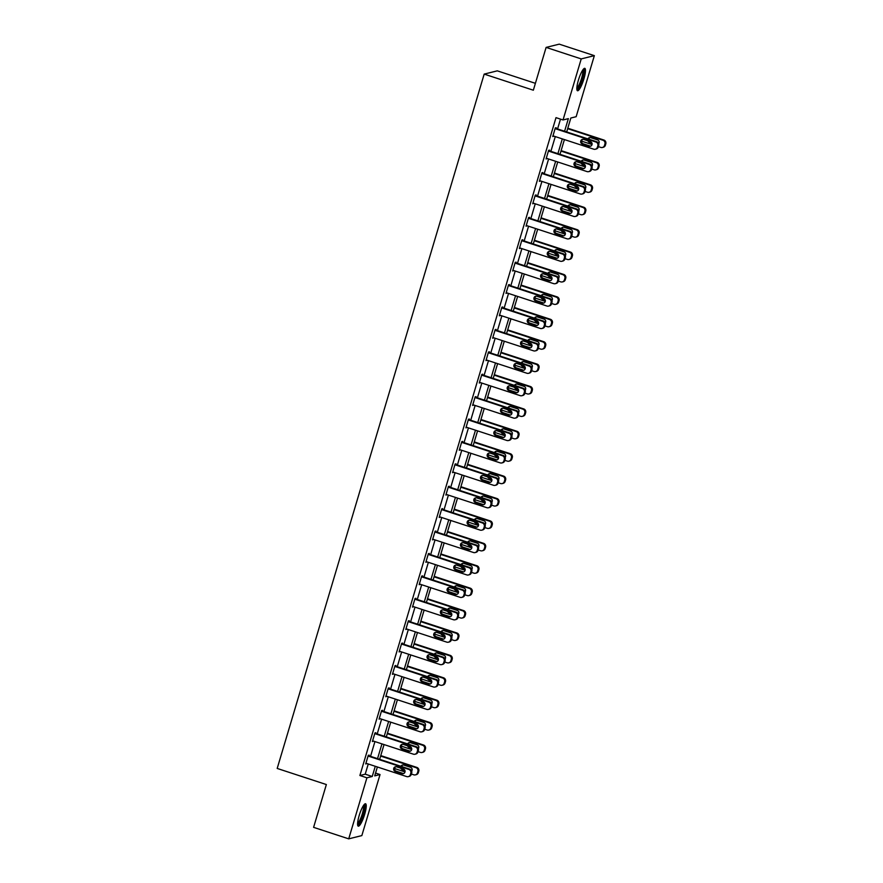 <?xml version="1.0" encoding="UTF-8"?>
<svg xmlns="http://www.w3.org/2000/svg" width="883" height="883" viewBox="0 0 883 883"><rect width="100%" height="100%" fill="white"/><g stroke="black" fill="none" stroke-linecap="round" stroke-linejoin="round"><path stroke-width="1.32" d="M359.149 815.649A11.788 2.439 -71.9 0 1 365.584 803.762A11.788 2.439 -71.9 0 1 364.679 814.269A11.788 2.439 -71.9 0 1 358.244 826.157A11.788 2.439 -71.9 0 1 359.149 815.649M578.387 80.232A11.788 2.439 -71.9 0 1 584.822 68.344A11.788 2.439 -71.9 0 1 583.917 78.852A11.788 2.439 -71.9 0 1 577.482 90.739A11.788 2.439 -71.9 0 1 578.387 80.232M535.396 83.322L497.306 70.85L484.182 74.106L277.196 768.442L326.357 784.545L313.597 827.349L348.719 838.85L366.92 777.802L372.24 776.488L375.275 766.289M484.182 74.106L533.343 90.209L546.113 47.406L559.237 44.15L594.347 55.651L576.158 116.699L570.837 118.013L566.687 131.931M375.551 773.078L380.043 774.546L361.842 835.594L348.719 838.85M564.59 131.247L568.354 118.631L563.034 119.956L556.003 117.649L359.889 775.506L365.209 774.181L368.255 763.994M370.529 756.345L374.933 741.588M377.207 733.939L381.611 719.181M383.895 711.532L388.288 696.775M390.573 689.126L394.966 674.358M397.251 666.72L401.655 651.952M403.928 644.314L408.332 629.546M410.606 621.897L415.01 607.14M417.284 599.491L421.688 584.734M423.972 577.085L428.365 562.328M430.65 554.679L435.054 539.921M437.328 532.272L441.732 517.515M444.006 509.866L448.409 495.109M450.683 487.46L455.087 472.703M457.372 465.054L461.765 450.297M464.05 442.648L468.454 427.88M470.727 420.242L475.131 405.474M477.405 397.836L481.809 383.067M484.083 375.418L488.487 360.661M490.771 353.012L495.164 338.255M497.449 330.606L501.853 315.849M504.127 308.2L508.531 293.443M510.804 285.794L515.208 271.037M517.482 263.388L521.886 248.631M524.171 240.982L528.564 226.225M530.849 218.576L535.241 203.807M537.526 196.169L541.93 181.401M544.204 173.763L548.608 158.995M550.882 151.346L555.286 136.589M557.57 128.94L560.495 119.128M555.992 128.432L556.213 127.715L555.319 127.936L552.758 136.545L553.718 136.081M549.314 150.838L549.524 150.121L548.641 150.342L546.069 158.962L547.041 158.487M542.637 173.245L542.846 172.527L541.963 172.748L539.392 181.368L540.352 180.894M535.959 195.651L536.169 194.933L535.286 195.154L532.714 203.774L533.674 203.3M529.27 218.057L529.491 217.339L528.608 217.56L526.036 226.18L526.996 225.706M522.593 240.463L522.813 239.746L521.919 239.966L519.359 248.587L520.319 248.112M515.915 262.869L516.125 262.152L515.242 262.372L512.67 270.993L513.641 270.518M509.237 285.275L509.447 284.558L508.564 284.779L505.992 293.399L506.952 292.924M502.559 307.692L502.769 306.964L501.886 307.185L499.314 315.805L500.275 315.33M495.871 330.099L496.091 329.381L495.208 329.591L492.637 338.211L493.597 337.736M489.193 352.505L489.414 351.787L488.52 352.008L485.959 360.617L486.919 360.154M482.515 374.911L482.736 374.193L481.842 374.414L479.27 383.023L480.242 382.56M475.838 397.317L476.047 396.599L475.164 396.82L472.593 405.44L473.553 404.966M469.16 419.723L469.37 419.006L468.487 419.226L465.915 427.847L466.875 427.372M462.482 442.129L462.692 441.412L461.809 441.632L459.237 450.253L460.198 449.778M455.794 464.535L456.014 463.818L455.12 464.039L452.56 472.659L453.52 472.184M449.116 486.941L449.337 486.224L448.443 486.445L445.871 495.065L446.842 494.59M442.438 509.348L442.648 508.63L441.765 508.851L439.193 517.471L440.153 516.996M435.761 531.754L435.97 531.036L435.087 531.257L432.515 539.877L433.476 539.403M429.083 554.171L429.293 553.442L428.41 553.663L425.838 562.283L426.798 561.809M422.394 576.577L422.615 575.859L421.721 576.069L419.16 584.689L420.12 584.215M415.716 598.983L415.937 598.266L415.043 598.486L412.471 607.096L413.443 606.632M409.039 621.389L409.248 620.672L408.365 620.892L405.794 629.502L406.754 629.038M402.361 643.795L402.571 643.078L401.688 643.299L399.116 651.919L400.076 651.444M395.683 666.201L395.893 665.484L395.01 665.705L392.438 674.325L393.399 673.85M388.995 688.608L389.215 687.89L388.321 688.111L385.761 696.731L386.721 696.257M382.317 711.014L382.538 710.296L381.644 710.517L379.072 719.137L380.043 718.663M375.639 733.42L375.849 732.702L374.966 732.923L372.394 741.543L373.354 741.069M368.962 755.826L369.171 755.108L368.288 755.329L365.717 763.95L366.677 763.475M546.113 47.406L581.224 58.907L594.347 55.651M359.889 775.506L366.92 777.802M563.034 119.956L581.224 58.907M377.549 758.64L381.953 743.883M384.237 736.234L388.63 721.477M390.915 713.828L395.319 699.071M397.593 691.422L401.997 676.665M404.271 669.016L408.674 654.259M410.948 646.61L415.352 631.853M417.637 624.204L422.03 609.447M424.315 601.798L428.719 587.029M430.992 579.391L435.396 564.623M437.67 556.985L442.074 542.217M444.348 534.568L448.752 519.811M451.036 512.162L455.429 497.405M457.714 489.756L462.107 474.999M464.392 467.35L468.796 452.593M471.069 444.944L475.473 430.187M477.747 422.538L482.151 407.78M484.436 400.131L488.829 385.374M491.114 377.725L495.506 362.968M497.791 355.319L502.195 340.551M504.469 332.913L508.873 318.145M511.147 310.507L515.551 295.739M517.835 288.09L522.228 273.333M524.513 265.684L528.906 250.927M531.191 243.278L535.595 228.52M537.868 220.871L542.272 206.114M544.546 198.465L548.95 183.708M551.235 176.059L555.628 161.302M557.913 153.653L562.305 138.896M377.372 766.974L374.723 775.87L380.043 774.546M564.403 139.58L560.01 154.337M557.725 161.986L553.321 176.743M551.047 184.392L546.643 199.15M544.37 206.799L539.966 221.556M537.681 229.205L533.288 243.962M531.003 251.611L526.61 266.379M524.325 274.017L519.921 288.785M517.648 296.423L513.244 311.191M510.97 318.84L506.566 333.597M504.281 341.246L499.888 356.004M497.604 363.653L493.211 378.41M490.926 386.059L486.522 400.816M484.248 408.465L479.844 423.222M477.571 430.871L473.167 445.628M470.882 453.277L466.489 468.034M464.204 475.683L459.811 490.44M457.526 498.089L453.122 512.857M450.849 520.495L446.445 535.264M444.171 542.902L439.767 557.67M437.482 565.319L433.089 580.076M430.805 587.725L426.412 602.482M424.127 610.131L419.723 624.888M417.449 632.537L413.045 647.294M410.772 654.943L406.368 669.7M404.094 677.349L399.69 692.106M397.405 699.755L393.012 714.513M390.728 722.162L386.324 736.919M384.05 744.568L379.646 759.336M365.209 774.181L372.24 776.488M552.89 136.081L553.641 136.335M546.213 158.487L546.963 158.741M539.535 180.905L540.286 181.147M532.857 203.311L533.597 203.554M526.169 225.717L526.919 225.96M519.491 248.123L520.242 248.366M512.813 270.529L513.564 270.772M506.136 292.935L506.886 293.178M499.458 315.341L500.197 315.584M492.769 337.748L493.52 337.99M486.091 360.154L486.842 360.396M479.414 382.56L480.164 382.814M472.736 404.966L473.487 405.22M466.058 427.383L466.798 427.626M459.37 449.789L460.12 450.032M452.692 472.195L453.443 472.438M446.014 494.601L446.765 494.844M439.337 517.008L440.087 517.25M432.659 539.414L433.398 539.656M425.97 561.82L426.721 562.063M419.293 584.226L420.043 584.469M412.615 606.632L413.365 606.875M405.937 629.038L406.688 629.292M399.259 651.444L399.999 651.698M392.571 673.861L393.321 674.104M385.893 696.268L386.644 696.51M379.215 718.674L379.966 718.917M372.538 741.08L373.288 741.323M365.86 763.486L366.6 763.729M555.109 128.653L595.87 141.997A3.024 2.936 -103.9 0 1 597.824 145.794L597.394 147.229A3.024 2.936 -103.9 0 1 593.729 149.183L552.968 135.827M595.319 149.238L596.202 149.017A3.024 2.936 76.1 0 0 598.288 147.008L598.718 145.574A3.024 2.936 76.1 0 0 596.765 141.777L555.241 128.19M590.429 141.633A2.417 2.351 76.1 0 1 590.33 146.28A2.417 2.351 76.1 0 1 589.06 146.236L582.316 144.028A2.417 2.351 76.1 0 1 582.427 139.382A2.417 2.351 76.1 0 1 583.685 139.426L590.429 141.633M590.76 146.125A2.417 2.351 76.1 0 1 589.943 146.015L583.21 143.808A2.417 2.351 76.1 0 1 582.879 139.315M567.659 128.675L602.968 140.242A3.024 2.936 -103.9 0 1 604.921 144.028L604.491 145.474A3.024 2.936 -103.9 0 1 600.826 147.417L598.398 146.622M592.029 144.536L581.566 141.114M567.791 128.212L603.851 140.022A3.024 2.936 76.1 0 1 605.804 143.808L605.385 145.254A3.024 2.936 76.1 0 1 603.299 147.262L602.416 147.483M589.965 137.56A2.417 2.351 -103.9 0 0 588.707 139.139M589.138 141.214A2.417 2.351 -103.9 0 0 590.297 142.042L591.588 142.472M598.674 143.708A2.417 2.351 -103.9 0 0 597.526 139.878L590.782 137.671A2.417 2.351 -103.9 0 0 587.979 138.907M587.912 140.816A2.417 2.351 -103.9 0 0 589.414 142.262L591.941 143.09M583.166 69.47A10.199 2.108 -71.9 0 1 582.968 76.6A10.199 2.108 -71.9 0 1 578.718 87.274A10.199 2.108 -71.9 0 1 576.82 88.852M576.842 87.847A9.437 1.954 108.1 0 0 578.122 86.446A9.437 1.954 108.1 0 0 581.776 77.572A9.437 1.954 108.1 0 0 582.592 70.298M577.018 90.176A11.711 2.417 108.1 0 0 578.531 88.477A11.711 2.417 108.1 0 0 583.034 77.594A11.711 2.417 108.1 0 0 584.105 68.521M363.928 804.888A10.199 2.108 -71.9 0 1 363.189 813.994A10.199 2.108 -71.9 0 1 357.582 824.269M357.604 823.265A9.437 1.954 108.1 0 0 362.306 813.806A9.437 1.954 108.1 0 0 363.354 805.715M357.781 825.594A11.711 2.417 108.1 0 0 363.542 813.905A11.711 2.417 108.1 0 0 364.867 803.938M548.431 151.059L589.193 164.404A3.024 2.936 -103.9 0 1 591.146 168.2L590.716 169.635A3.024 2.936 -103.9 0 1 587.052 171.589L546.29 158.234M588.641 171.655L589.524 171.434A3.024 2.936 76.1 0 0 591.61 169.415L592.029 167.98A3.024 2.936 76.1 0 0 590.076 164.183L548.564 150.596M583.751 164.039A2.417 2.351 76.1 0 1 583.652 168.686A2.417 2.351 76.1 0 1 582.383 168.642L575.639 166.434A2.417 2.351 76.1 0 1 575.738 161.788A2.417 2.351 76.1 0 1 577.007 161.832L583.751 164.039M584.082 168.532A2.417 2.351 76.1 0 1 583.266 168.421L576.522 166.214A2.417 2.351 76.1 0 1 576.191 161.721M541.754 173.465L582.515 186.821A3.024 2.936 -103.9 0 1 584.469 190.607L584.038 192.041A3.024 2.936 -103.9 0 1 580.374 193.995L539.612 180.651M581.952 194.061L582.846 193.841A3.024 2.936 76.1 0 0 584.921 191.821L585.352 190.386A3.024 2.936 76.1 0 0 583.398 186.6L541.886 173.002M577.074 186.456A2.417 2.351 76.1 0 1 576.974 191.092A2.417 2.351 76.1 0 1 575.705 191.048L568.961 188.841A2.417 2.351 76.1 0 1 569.06 184.194A2.417 2.351 76.1 0 1 570.33 184.249L577.074 186.456M577.405 190.938A2.417 2.351 76.1 0 1 576.588 190.827L569.844 188.62A2.417 2.351 76.1 0 1 569.513 184.128M560.981 151.081L596.29 162.649A3.024 2.936 -103.9 0 1 598.244 166.446L597.813 167.88A3.024 2.936 -103.9 0 1 594.149 169.834L591.72 169.039M585.352 166.942L574.888 163.521M561.113 150.618L597.173 162.428A3.024 2.936 76.1 0 1 599.127 166.225L598.696 167.66A3.024 2.936 76.1 0 1 596.621 169.668L595.727 169.889M583.288 159.966A2.417 2.351 -103.9 0 0 582.018 161.545M582.46 163.62A2.417 2.351 -103.9 0 0 583.619 164.448L584.91 164.878M591.996 166.114A2.417 2.351 -103.9 0 0 590.848 162.284L584.105 160.077A2.417 2.351 -103.9 0 0 581.29 161.313M581.235 163.223A2.417 2.351 -103.9 0 0 582.736 164.668L585.252 165.496M554.292 173.487L589.612 185.055A3.024 2.936 -103.9 0 1 591.566 188.852L591.135 190.287A3.024 2.936 -103.9 0 1 587.471 192.24L585.043 191.445M578.674 189.359L568.21 185.927M554.436 173.024L590.495 184.834A3.024 2.936 76.1 0 1 592.449 188.631L592.018 190.066A3.024 2.936 76.1 0 1 589.943 192.075L589.049 192.295M576.61 182.373A2.417 2.351 -103.9 0 0 575.341 183.951M575.782 186.026A2.417 2.351 -103.9 0 0 576.941 186.854L578.233 187.284M585.319 188.521A2.417 2.351 -103.9 0 0 584.171 184.69L577.427 182.483A2.417 2.351 -103.9 0 0 574.612 183.719M574.546 185.629A2.417 2.351 -103.9 0 0 576.058 187.075L578.575 187.902M535.065 195.871L575.837 209.227A3.024 2.936 -103.9 0 1 577.791 213.013L577.361 214.448A3.024 2.936 -103.9 0 1 573.696 216.401L532.924 203.057M575.275 216.467L576.169 216.247A3.024 2.936 76.1 0 0 578.244 214.227L578.674 212.792A3.024 2.936 76.1 0 0 576.72 209.006L535.208 195.408M570.396 208.863A2.417 2.351 76.1 0 1 570.286 213.498A2.417 2.351 76.1 0 1 569.027 213.454L562.283 211.247A2.417 2.351 76.1 0 1 562.383 206.6A2.417 2.351 76.1 0 1 563.652 206.655L570.396 208.863M570.716 213.344A2.417 2.351 76.1 0 1 569.91 213.233L563.166 211.026A2.417 2.351 76.1 0 1 562.835 206.534M528.387 218.278L569.16 231.633A3.024 2.936 -103.9 0 1 571.102 235.419L570.683 236.854A3.024 2.936 -103.9 0 1 567.018 238.807L526.246 225.463M568.597 238.874L569.48 238.653A3.024 2.936 76.1 0 0 571.566 236.644L571.996 235.198A3.024 2.936 76.1 0 0 570.043 231.412L528.531 217.814M563.707 231.269A2.417 2.351 76.1 0 1 563.608 235.916A2.417 2.351 76.1 0 1 562.339 235.86L555.595 233.653A2.417 2.351 76.1 0 1 555.705 229.006A2.417 2.351 76.1 0 1 556.974 229.061L563.707 231.269M564.038 235.75A2.417 2.351 76.1 0 1 563.233 235.64L556.489 233.432A2.417 2.351 76.1 0 1 556.158 228.94M521.71 240.684L562.471 254.039A3.024 2.936 -103.9 0 1 564.425 257.825L564.005 259.271A3.024 2.936 -103.9 0 1 560.33 261.213L519.568 247.869M561.919 261.28L562.802 261.059A3.024 2.936 76.1 0 0 564.888 259.05L565.319 257.604A3.024 2.936 76.1 0 0 563.365 253.818L521.853 240.22M557.03 253.675A2.417 2.351 76.1 0 1 556.93 258.322A2.417 2.351 76.1 0 1 555.661 258.266L548.917 256.059A2.417 2.351 76.1 0 1 549.027 251.412A2.417 2.351 76.1 0 1 550.286 251.467L557.03 253.675M557.361 258.167A2.417 2.351 76.1 0 1 556.544 258.046L549.811 255.838A2.417 2.351 76.1 0 1 549.48 251.357M547.615 195.894L582.935 207.461A3.024 2.936 -103.9 0 1 584.877 211.258L584.458 212.693A3.024 2.936 -103.9 0 1 580.793 214.646L578.365 213.852M571.985 211.765L561.533 208.333M547.758 195.43L583.818 207.24A3.024 2.936 76.1 0 1 585.771 211.037L585.341 212.472A3.024 2.936 76.1 0 1 583.255 214.481L582.372 214.701M569.932 204.779A2.417 2.351 -103.9 0 0 568.663 206.368M569.105 208.432A2.417 2.351 -103.9 0 0 570.263 209.271L571.555 209.69M578.641 210.927A2.417 2.351 -103.9 0 0 577.482 207.097L570.749 204.889A2.417 2.351 -103.9 0 0 567.935 206.125M567.868 208.035A2.417 2.351 -103.9 0 0 569.369 209.481L571.897 210.309M540.937 218.3L576.246 229.867A3.024 2.936 -103.9 0 1 578.199 233.664L577.769 235.099A3.024 2.936 -103.9 0 1 574.105 237.052L571.676 236.258M565.308 234.172L554.844 230.739M541.069 217.836L577.14 229.646A3.024 2.936 76.1 0 1 579.093 233.443L578.663 234.878A3.024 2.936 76.1 0 1 576.577 236.887L575.694 237.108M563.255 227.185A2.417 2.351 -103.9 0 0 561.985 228.774M562.427 230.838A2.417 2.351 -103.9 0 0 563.586 231.677L564.866 232.097M571.963 233.333A2.417 2.351 -103.9 0 0 570.804 229.503L564.06 227.295A2.417 2.351 -103.9 0 0 561.257 228.531M561.191 230.441A2.417 2.351 -103.9 0 0 562.692 231.898L565.219 232.715M534.259 240.706L569.568 252.273A3.024 2.936 -103.9 0 1 571.522 256.07L571.091 257.505A3.024 2.936 -103.9 0 1 567.427 259.459L564.999 258.664M558.63 256.578L548.166 253.145M534.392 240.242L570.451 252.052A3.024 2.936 76.1 0 1 572.405 255.849L571.985 257.284A3.024 2.936 76.1 0 1 569.899 259.293L569.016 259.514M556.566 249.591A2.417 2.351 -103.9 0 0 555.308 251.18M555.738 253.255A2.417 2.351 -103.9 0 0 556.897 254.083L558.188 254.503M565.275 255.739A2.417 2.351 -103.9 0 0 564.127 251.909L557.383 249.701A2.417 2.351 -103.9 0 0 554.579 250.938M554.513 252.847A2.417 2.351 -103.9 0 0 556.014 254.304L558.542 255.132M515.032 263.09L555.793 276.445A3.024 2.936 -103.9 0 1 557.747 280.242L557.316 281.677A3.024 2.936 -103.9 0 1 553.652 283.631L512.891 270.275M555.241 283.686L556.124 283.465A3.024 2.936 76.1 0 0 558.211 281.456L558.63 280.021A3.024 2.936 76.1 0 0 556.676 276.224L515.164 262.626M550.352 276.081A2.417 2.351 76.1 0 1 550.252 280.728A2.417 2.351 76.1 0 1 548.983 280.673L542.239 278.465A2.417 2.351 76.1 0 1 542.339 273.829A2.417 2.351 76.1 0 1 543.608 273.873L550.352 276.081M550.683 280.573A2.417 2.351 76.1 0 1 549.866 280.452L543.122 278.244A2.417 2.351 76.1 0 1 542.802 273.763M527.581 263.123L562.89 274.679A3.024 2.936 -103.9 0 1 564.844 278.476L564.414 279.911A3.024 2.936 -103.9 0 1 560.749 281.865L558.321 281.07M551.952 278.984L541.489 275.562M527.714 262.648L563.773 274.458A3.024 2.936 76.1 0 1 565.727 278.255L565.297 279.69A3.024 2.936 76.1 0 1 563.222 281.71L562.328 281.92M549.888 271.997A2.417 2.351 -103.9 0 0 548.619 273.587M549.06 275.662A2.417 2.351 -103.9 0 0 550.219 276.489L551.511 276.909M558.597 278.145A2.417 2.351 -103.9 0 0 557.449 274.315L550.705 272.107A2.417 2.351 -103.9 0 0 547.89 273.344M547.835 275.253A2.417 2.351 -103.9 0 0 549.336 276.71L551.853 277.538M508.354 285.496L549.116 298.851A3.024 2.936 -103.9 0 1 551.069 302.648L550.639 304.083A3.024 2.936 -103.9 0 1 546.974 306.037L506.213 292.681M548.564 306.092L549.447 305.871A3.024 2.936 76.1 0 0 551.522 303.862L551.952 302.428A3.024 2.936 76.1 0 0 549.999 298.631L508.487 285.032M543.674 298.487A2.417 2.351 76.1 0 1 543.575 303.134A2.417 2.351 76.1 0 1 542.305 303.079L535.562 300.871A2.417 2.351 76.1 0 1 535.661 296.235A2.417 2.351 76.1 0 1 536.93 296.28L543.674 298.487M544.005 302.979A2.417 2.351 76.1 0 1 543.188 302.869L536.445 300.65A2.417 2.351 76.1 0 1 536.113 296.169M520.893 285.529L556.213 297.085A3.024 2.936 -103.9 0 1 558.166 300.882L557.736 302.317A3.024 2.936 -103.9 0 1 554.071 304.271L551.643 303.476M545.275 301.39L534.811 297.968M521.036 285.054L557.096 296.865A3.024 2.936 76.1 0 1 559.049 300.661L558.619 302.096A3.024 2.936 76.1 0 1 556.544 304.116L555.65 304.337M543.211 294.403A2.417 2.351 -103.9 0 0 541.941 295.993M542.383 298.068A2.417 2.351 -103.9 0 0 543.542 298.896L544.833 299.315M551.919 300.551A2.417 2.351 -103.9 0 0 550.771 296.732L544.027 294.514A2.417 2.351 -103.9 0 0 541.213 295.75M541.147 297.659A2.417 2.351 -103.9 0 0 542.659 299.116L545.175 299.944M501.665 307.902L542.438 321.257A3.024 2.936 -103.9 0 1 544.392 325.054L543.961 326.489A3.024 2.936 -103.9 0 1 540.297 328.443L499.524 315.088M541.875 328.498L542.769 328.277A3.024 2.936 76.1 0 0 544.844 326.269L545.275 324.834A3.024 2.936 76.1 0 0 543.321 321.037L501.809 307.439M536.996 320.893A2.417 2.351 76.1 0 1 536.886 325.54A2.417 2.351 76.1 0 1 535.628 325.496L528.884 323.277A2.417 2.351 76.1 0 1 528.983 318.642A2.417 2.351 76.1 0 1 530.253 318.686L536.996 320.893M537.328 325.386A2.417 2.351 76.1 0 1 536.511 325.275L529.767 323.068A2.417 2.351 76.1 0 1 529.436 318.575M514.215 307.935L549.535 319.503A3.024 2.936 -103.9 0 1 551.478 323.288L551.058 324.723A3.024 2.936 -103.9 0 1 547.394 326.677L544.966 325.882M538.586 323.796L528.133 320.374M514.359 307.472L550.418 319.282A3.024 2.936 76.1 0 1 552.372 323.068L551.941 324.502A3.024 2.936 76.1 0 1 549.855 326.522L548.972 326.743M536.533 316.809A2.417 2.351 -103.9 0 0 535.264 318.399M535.705 320.474A2.417 2.351 -103.9 0 0 536.864 321.302L538.155 321.721M545.241 322.957A2.417 2.351 -103.9 0 0 544.083 319.138L537.35 316.931A2.417 2.351 -103.9 0 0 534.535 318.156M534.469 320.065A2.417 2.351 -103.9 0 0 535.97 321.522L538.498 322.35M494.988 330.319L535.76 343.664A3.024 2.936 -103.9 0 1 537.714 347.461L537.283 348.895A3.024 2.936 -103.9 0 1 533.619 350.849L492.846 337.494M535.197 350.904L536.08 350.683A3.024 2.936 76.1 0 0 538.166 348.675L538.597 347.24A3.024 2.936 76.1 0 0 536.643 343.443L495.131 329.845M530.308 343.299A2.417 2.351 76.1 0 1 530.208 347.946A2.417 2.351 76.1 0 1 528.939 347.902L522.195 345.695A2.417 2.351 76.1 0 1 522.306 341.048A2.417 2.351 76.1 0 1 523.575 341.092L530.308 343.299M530.639 347.792A2.417 2.351 76.1 0 1 529.833 347.681L523.089 345.474A2.417 2.351 76.1 0 1 522.758 340.981M507.537 330.341L542.846 341.909A3.024 2.936 -103.9 0 1 544.8 345.695L544.37 347.129A3.024 2.936 -103.9 0 1 540.705 349.083L538.277 348.288M531.908 346.202L521.445 342.781M507.681 329.878L543.74 341.688A3.024 2.936 76.1 0 1 545.694 345.474L545.264 346.909A3.024 2.936 76.1 0 1 543.177 348.928L542.294 349.149M529.855 339.215A2.417 2.351 -103.9 0 0 528.586 340.805M529.027 342.88A2.417 2.351 -103.9 0 0 530.186 343.708L531.467 344.127M538.564 345.374A2.417 2.351 -103.9 0 0 537.405 341.544L530.661 339.337A2.417 2.351 -103.9 0 0 527.857 340.573M527.791 342.472A2.417 2.351 -103.9 0 0 529.292 343.929L531.82 344.756M488.31 352.725L529.072 366.07A3.024 2.936 -103.9 0 1 531.025 369.867L530.606 371.301A3.024 2.936 -103.9 0 1 526.93 373.255L486.169 359.9M528.52 373.31L529.403 373.09A3.024 2.936 76.1 0 0 531.489 371.081L531.919 369.646A3.024 2.936 76.1 0 0 529.966 365.849L488.454 352.262M523.63 365.705A2.417 2.351 76.1 0 1 523.531 370.352A2.417 2.351 76.1 0 1 522.261 370.308L515.517 368.101A2.417 2.351 76.1 0 1 515.628 363.454A2.417 2.351 76.1 0 1 516.886 363.498L523.63 365.705M523.961 370.198A2.417 2.351 76.1 0 1 523.144 370.087L516.412 367.88A2.417 2.351 76.1 0 1 516.08 363.388M500.86 352.747L536.169 364.315A3.024 2.936 -103.9 0 1 538.122 368.101L537.692 369.536A3.024 2.936 -103.9 0 1 534.027 371.489L531.599 370.694M525.23 368.608L514.767 365.187M500.992 352.284L537.052 364.094A3.024 2.936 76.1 0 1 539.005 367.88L538.586 369.326A3.024 2.936 76.1 0 1 536.5 371.335L535.617 371.555M523.178 361.622A2.417 2.351 -103.9 0 0 521.908 363.211M522.339 365.286A2.417 2.351 -103.9 0 0 523.498 366.114L524.789 366.533M531.886 367.781A2.417 2.351 -103.9 0 0 530.727 363.951L523.983 361.743A2.417 2.351 -103.9 0 0 521.18 362.979M521.113 364.878A2.417 2.351 -103.9 0 0 522.615 366.335L525.142 367.162M481.632 375.132L522.394 388.476A3.024 2.936 -103.9 0 1 524.347 392.273L523.917 393.708A3.024 2.936 -103.9 0 1 520.253 395.661L479.491 382.306M521.842 395.716L522.725 395.496A3.024 2.936 76.1 0 0 524.811 393.487L525.23 392.052A3.024 2.936 76.1 0 0 523.288 388.255L481.765 374.668M516.952 388.112A2.417 2.351 76.1 0 1 516.853 392.758A2.417 2.351 76.1 0 1 515.584 392.714L508.84 390.507A2.417 2.351 76.1 0 1 508.939 385.86A2.417 2.351 76.1 0 1 510.208 385.904L516.952 388.112M517.283 392.604A2.417 2.351 76.1 0 1 516.467 392.494L509.723 390.286A2.417 2.351 76.1 0 1 509.403 385.794M494.182 375.154L529.491 386.721A3.024 2.936 -103.9 0 1 531.445 390.507L531.014 391.953A3.024 2.936 -103.9 0 1 527.35 393.895L524.921 393.101M518.553 391.014L508.089 387.593M494.314 374.69L530.374 386.5A3.024 2.936 76.1 0 1 532.328 390.286L531.897 391.732A3.024 2.936 76.1 0 1 529.822 393.741L528.939 393.961M516.489 384.039A2.417 2.351 -103.9 0 0 515.219 385.617M515.661 387.692A2.417 2.351 -103.9 0 0 516.82 388.52L518.111 388.95M525.197 390.187A2.417 2.351 -103.9 0 0 524.049 386.357L517.306 384.149A2.417 2.351 -103.9 0 0 514.491 385.385M514.436 387.295A2.417 2.351 -103.9 0 0 515.937 388.741L518.453 389.569M474.955 397.538L515.716 410.882A3.024 2.936 -103.9 0 1 517.67 414.679L517.239 416.114A3.024 2.936 -103.9 0 1 513.575 418.067L472.813 404.712M515.164 418.134L516.047 417.913A3.024 2.936 76.1 0 0 518.122 415.893L518.553 414.458A3.024 2.936 76.1 0 0 516.599 410.661L475.087 397.074M510.275 410.518A2.417 2.351 76.1 0 1 510.175 415.165A2.417 2.351 76.1 0 1 508.906 415.12L502.162 412.913A2.417 2.351 76.1 0 1 502.261 408.266A2.417 2.351 76.1 0 1 503.531 408.31L510.275 410.518M510.606 415.01A2.417 2.351 76.1 0 1 509.789 414.9L503.045 412.692A2.417 2.351 76.1 0 1 502.714 408.2M487.493 397.56L522.813 409.127A3.024 2.936 -103.9 0 1 524.767 412.924L524.336 414.359A3.024 2.936 -103.9 0 1 520.672 416.312L518.244 415.518M511.875 413.432L501.412 409.999M487.637 397.096L523.696 408.906A3.024 2.936 76.1 0 1 525.65 412.703L525.219 414.138A3.024 2.936 76.1 0 1 523.144 416.147L522.25 416.368M509.811 406.445A2.417 2.351 -103.9 0 0 508.542 408.023M508.983 410.098A2.417 2.351 -103.9 0 0 510.142 410.926L511.434 411.357M518.52 412.593A2.417 2.351 -103.9 0 0 517.372 408.763L510.628 406.555A2.417 2.351 -103.9 0 0 507.813 407.791M507.747 409.701A2.417 2.351 -103.9 0 0 509.259 411.147L511.776 411.975M468.266 419.944L509.038 433.299A3.024 2.936 -103.9 0 1 510.992 437.085L510.562 438.52A3.024 2.936 -103.9 0 1 506.897 440.474L466.125 427.129M508.476 440.54L509.37 440.319A3.024 2.936 76.1 0 0 511.445 438.299L511.875 436.864A3.024 2.936 76.1 0 0 509.921 433.078L468.409 419.48M503.597 432.935A2.417 2.351 76.1 0 1 503.487 437.571A2.417 2.351 76.1 0 1 502.228 437.526L495.484 435.319A2.417 2.351 76.1 0 1 495.584 430.672A2.417 2.351 76.1 0 1 496.853 430.727L503.597 432.935M503.928 437.416A2.417 2.351 76.1 0 1 503.111 437.306L496.367 435.098A2.417 2.351 76.1 0 1 496.036 430.606M480.816 419.966L516.136 431.533A3.024 2.936 -103.9 0 1 518.089 435.33L517.659 436.765A3.024 2.936 -103.9 0 1 513.994 438.719L511.566 437.924M505.186 435.838L494.734 432.405M480.959 419.502L517.019 431.312A3.024 2.936 76.1 0 1 518.972 435.109L518.542 436.544A3.024 2.936 76.1 0 1 516.456 438.553L515.573 438.774M503.133 428.851A2.417 2.351 -103.9 0 0 501.864 430.429M502.306 432.504A2.417 2.351 -103.9 0 0 503.465 433.332L504.756 433.763M511.842 434.999A2.417 2.351 -103.9 0 0 510.683 431.169L503.95 428.961A2.417 2.351 -103.9 0 0 501.136 430.198M501.069 432.107A2.417 2.351 -103.9 0 0 502.57 433.553L505.098 434.381M461.588 442.35L502.361 455.705A3.024 2.936 -103.9 0 1 504.314 459.491L503.884 460.926A3.024 2.936 -103.9 0 1 500.219 462.88L459.447 449.535M501.798 462.946L502.681 462.725A3.024 2.936 76.1 0 0 504.767 460.705L505.197 459.27A3.024 2.936 76.1 0 0 503.244 455.485L461.732 441.886M496.908 455.341A2.417 2.351 76.1 0 1 496.809 459.977A2.417 2.351 76.1 0 1 495.54 459.933L488.796 457.725A2.417 2.351 76.1 0 1 488.906 453.078A2.417 2.351 76.1 0 1 490.175 453.134L496.908 455.341M497.239 459.822A2.417 2.351 76.1 0 1 496.434 459.712L489.69 457.504A2.417 2.351 76.1 0 1 489.359 453.012M474.138 442.372L509.447 453.939A3.024 2.936 -103.9 0 1 511.4 457.736L510.981 459.171A3.024 2.936 -103.9 0 1 507.306 461.125L504.877 460.33M498.509 458.244L488.045 454.811M474.281 441.908L510.341 453.719A3.024 2.936 76.1 0 1 512.295 457.515L511.864 458.95A3.024 2.936 76.1 0 1 509.778 460.959L508.895 461.18M496.456 451.257A2.417 2.351 -103.9 0 0 495.186 452.847M495.628 454.911A2.417 2.351 -103.9 0 0 496.787 455.749L498.078 456.169M505.164 457.405A2.417 2.351 -103.9 0 0 504.005 453.575L497.261 451.368A2.417 2.351 -103.9 0 0 494.458 452.604M494.392 454.513A2.417 2.351 -103.9 0 0 495.893 455.97L498.42 456.787M454.911 464.756L495.672 478.111A3.024 2.936 -103.9 0 1 497.626 481.897L497.206 483.332A3.024 2.936 -103.9 0 1 493.531 485.286L452.769 471.941M495.12 485.352L496.003 485.131A3.024 2.936 76.1 0 0 498.089 483.122L498.52 481.676A3.024 2.936 76.1 0 0 496.566 477.891L455.054 464.292M490.231 477.747A2.417 2.351 76.1 0 1 490.131 482.394A2.417 2.351 76.1 0 1 488.862 482.339L482.118 480.131A2.417 2.351 76.1 0 1 482.228 475.484A2.417 2.351 76.1 0 1 483.487 475.54L490.231 477.747M490.562 482.239A2.417 2.351 76.1 0 1 489.745 482.118L483.012 479.911A2.417 2.351 76.1 0 1 482.681 475.418M467.46 464.778L502.769 476.345A3.024 2.936 -103.9 0 1 504.723 480.142L504.292 481.577A3.024 2.936 -103.9 0 1 500.628 483.531L498.2 482.736M491.831 480.65L481.367 477.217M467.593 464.315L503.663 476.125A3.024 2.936 76.1 0 1 505.606 479.922L505.186 481.356A3.024 2.936 76.1 0 1 503.1 483.365L502.217 483.586M489.778 473.663A2.417 2.351 -103.9 0 0 488.509 475.253M488.939 477.317A2.417 2.351 -103.9 0 0 490.098 478.156L491.389 478.575M498.487 479.811A2.417 2.351 -103.9 0 0 497.328 475.981L490.584 473.774A2.417 2.351 -103.9 0 0 487.78 475.01M487.714 476.919A2.417 2.351 -103.9 0 0 489.215 478.376L491.743 479.193M448.233 487.162L488.994 500.518A3.024 2.936 -103.9 0 1 490.948 504.303L490.518 505.749A3.024 2.936 -103.9 0 1 486.853 507.692L446.092 494.348M488.442 507.758L489.325 507.537A3.024 2.936 76.1 0 0 491.412 505.529L491.831 504.083A3.024 2.936 76.1 0 0 489.888 500.297L448.365 486.699M483.553 500.153A2.417 2.351 76.1 0 1 483.454 504.8A2.417 2.351 76.1 0 1 482.184 504.745L475.44 502.537A2.417 2.351 76.1 0 1 475.54 497.891A2.417 2.351 76.1 0 1 476.809 497.946L483.553 500.153M483.884 504.646A2.417 2.351 76.1 0 1 483.067 504.524L476.323 502.317A2.417 2.351 76.1 0 1 476.003 497.835M460.783 487.184L496.091 498.752A3.024 2.936 -103.9 0 1 498.045 502.548L497.615 503.983A3.024 2.936 -103.9 0 1 493.95 505.937L491.522 505.142M485.153 503.056L474.69 499.623M460.915 486.721L496.974 498.531A3.024 2.936 76.1 0 1 498.928 502.328L498.498 503.763A3.024 2.936 76.1 0 1 496.423 505.771L495.54 505.992M483.089 496.069A2.417 2.351 -103.9 0 0 481.82 497.659M482.261 499.734A2.417 2.351 -103.9 0 0 483.42 500.562L484.712 500.981M491.798 502.217A2.417 2.351 -103.9 0 0 490.65 498.387L483.906 496.18A2.417 2.351 -103.9 0 0 481.092 497.416M481.036 499.325A2.417 2.351 -103.9 0 0 482.537 500.782L485.054 501.61M441.555 509.568L482.317 522.924A3.024 2.936 -103.9 0 1 484.27 526.721L483.84 528.155A3.024 2.936 -103.9 0 1 480.175 530.109L439.414 516.754M481.765 530.164L482.648 529.943A3.024 2.936 76.1 0 0 484.723 527.935L485.153 526.5A3.024 2.936 76.1 0 0 483.2 522.703L441.688 509.105M476.875 522.559A2.417 2.351 76.1 0 1 476.776 527.206A2.417 2.351 76.1 0 1 475.507 527.151L468.763 524.944A2.417 2.351 76.1 0 1 468.862 520.308A2.417 2.351 76.1 0 1 470.131 520.352L476.875 522.559M477.206 527.052A2.417 2.351 76.1 0 1 476.39 526.93L469.646 524.723A2.417 2.351 76.1 0 1 469.315 520.242M454.094 509.601L489.414 521.158A3.024 2.936 -103.9 0 1 491.367 524.955L490.937 526.389A3.024 2.936 -103.9 0 1 487.273 528.343L484.844 527.548M478.476 525.462L468.012 522.041M454.237 509.127L490.297 520.937A3.024 2.936 76.1 0 1 492.25 524.734L491.82 526.169A3.024 2.936 76.1 0 1 489.745 528.189L488.851 528.398M476.412 518.476A2.417 2.351 -103.9 0 0 475.142 520.065M475.584 522.14A2.417 2.351 -103.9 0 0 476.743 522.968L478.034 523.387M485.12 524.623A2.417 2.351 -103.9 0 0 483.972 520.793L477.228 518.586A2.417 2.351 -103.9 0 0 474.414 519.822M474.348 521.732A2.417 2.351 -103.9 0 0 475.86 523.189L478.376 524.016M434.866 531.974L475.639 545.33A3.024 2.936 -103.9 0 1 477.593 549.127L477.162 550.562A3.024 2.936 -103.9 0 1 473.498 552.515L432.725 539.16M475.076 552.57L475.97 552.35A3.024 2.936 76.1 0 0 478.045 550.341L478.476 548.906A3.024 2.936 76.1 0 0 476.522 545.109L435.01 531.511M470.197 544.966A2.417 2.351 76.1 0 1 470.087 549.612A2.417 2.351 76.1 0 1 468.829 549.557L462.085 547.35A2.417 2.351 76.1 0 1 462.184 542.714A2.417 2.351 76.1 0 1 463.454 542.758L470.197 544.966M470.529 549.458A2.417 2.351 76.1 0 1 469.712 549.347L462.968 547.129A2.417 2.351 76.1 0 1 462.637 542.648M447.416 532.008L482.736 543.564A3.024 2.936 -103.9 0 1 484.69 547.361L484.259 548.796A3.024 2.936 -103.9 0 1 480.595 550.749L478.167 549.954M471.787 547.868L461.334 544.447M447.56 531.533L483.619 543.354A3.024 2.936 76.1 0 1 485.573 547.14L485.142 548.575A3.024 2.936 76.1 0 1 483.056 550.595L482.173 550.815M469.734 540.882A2.417 2.351 -103.9 0 0 468.465 542.471M468.906 544.546A2.417 2.351 -103.9 0 0 470.065 545.374L471.356 545.793M478.443 547.03A2.417 2.351 -103.9 0 0 477.284 543.211L470.551 540.992A2.417 2.351 -103.9 0 0 467.736 542.228M467.67 544.138A2.417 2.351 -103.9 0 0 469.171 545.595L471.699 546.422M428.189 554.381L468.961 567.736A3.024 2.936 -103.9 0 1 470.915 571.533L470.484 572.968A3.024 2.936 -103.9 0 1 466.82 574.921L426.048 561.566M468.398 574.976L469.281 574.756A3.024 2.936 76.1 0 0 471.367 572.747L471.798 571.312A3.024 2.936 76.1 0 0 469.844 567.515L428.332 553.917M463.509 567.372A2.417 2.351 76.1 0 1 463.409 572.018A2.417 2.351 76.1 0 1 462.14 571.974L455.396 569.756A2.417 2.351 76.1 0 1 455.507 565.12A2.417 2.351 76.1 0 1 456.776 565.164L463.509 567.372M463.84 571.864A2.417 2.351 76.1 0 1 463.034 571.754L456.29 569.546A2.417 2.351 76.1 0 1 455.959 565.054M440.738 554.414L476.047 565.981A3.024 2.936 -103.9 0 1 478.001 569.767L477.582 571.202A3.024 2.936 -103.9 0 1 473.906 573.155L471.478 572.361M465.109 570.275L454.646 566.853M440.882 553.95L476.941 565.76A3.024 2.936 76.1 0 1 478.895 569.546L478.465 570.981A3.024 2.936 76.1 0 1 476.379 573.001L475.495 573.222M463.056 563.288A2.417 2.351 -103.9 0 0 461.787 564.877M462.228 566.952A2.417 2.351 -103.9 0 0 463.387 567.78L464.679 568.199M471.765 569.436A2.417 2.351 -103.9 0 0 470.606 565.617L463.862 563.409A2.417 2.351 -103.9 0 0 461.058 564.634M460.992 566.544A2.417 2.351 -103.9 0 0 462.493 568.001L465.021 568.829M421.511 576.798L462.273 590.142A3.024 2.936 -103.9 0 1 464.226 593.939L463.807 595.374A3.024 2.936 -103.9 0 1 460.131 597.327L419.37 583.972M461.721 597.383L462.604 597.162A3.024 2.936 76.1 0 0 464.69 595.153L465.12 593.718A3.024 2.936 76.1 0 0 463.167 589.921L421.655 576.323M456.831 589.778A2.417 2.351 76.1 0 1 456.732 594.425A2.417 2.351 76.1 0 1 455.462 594.38L448.719 592.173A2.417 2.351 76.1 0 1 448.829 587.526A2.417 2.351 76.1 0 1 450.087 587.57L456.831 589.778M457.162 594.27A2.417 2.351 76.1 0 1 456.356 594.16L449.613 591.952A2.417 2.351 76.1 0 1 449.281 587.46M434.061 576.82L469.37 588.387A3.024 2.936 -103.9 0 1 471.323 592.173L470.893 593.608A3.024 2.936 -103.9 0 1 467.228 595.561L464.8 594.767M458.432 592.681L447.968 589.259M434.193 576.356L470.264 588.166A3.024 2.936 76.1 0 1 472.206 591.952L471.787 593.387A3.024 2.936 76.1 0 1 469.701 595.407L468.818 595.628M456.379 585.694A2.417 2.351 -103.9 0 0 455.109 587.283M455.54 589.358A2.417 2.351 -103.9 0 0 456.699 590.186L457.99 590.606M465.087 591.853A2.417 2.351 -103.9 0 0 463.928 588.023L457.184 585.815A2.417 2.351 -103.9 0 0 454.381 587.052M454.315 588.95A2.417 2.351 -103.9 0 0 455.816 590.407L458.343 591.235M414.833 599.204L455.595 612.548A3.024 2.936 -103.9 0 1 457.549 616.345L457.118 617.78A3.024 2.936 -103.9 0 1 453.454 619.734L412.692 606.378M455.043 619.789L455.926 619.568A3.024 2.936 76.1 0 0 458.012 617.559L458.432 616.124A3.024 2.936 76.1 0 0 456.489 612.327L414.966 598.74M450.153 612.184A2.417 2.351 76.1 0 1 450.054 616.831A2.417 2.351 76.1 0 1 448.785 616.787L442.041 614.579A2.417 2.351 76.1 0 1 442.14 609.932A2.417 2.351 76.1 0 1 443.409 609.976L450.153 612.184M450.485 616.676A2.417 2.351 76.1 0 1 449.668 616.566L442.924 614.358A2.417 2.351 76.1 0 1 442.604 609.866M427.383 599.226L462.692 610.793A3.024 2.936 -103.9 0 1 464.646 614.579L464.215 616.014A3.024 2.936 -103.9 0 1 460.551 617.968L458.122 617.173M451.754 615.087L441.29 611.665M427.515 598.762L463.575 610.572A3.024 2.936 76.1 0 1 465.529 614.358L465.098 615.804A3.024 2.936 76.1 0 1 463.023 617.813L462.14 618.034M449.69 608.1A2.417 2.351 -103.9 0 0 448.421 609.689M448.862 611.764A2.417 2.351 -103.9 0 0 450.021 612.592L451.312 613.023M458.398 614.259A2.417 2.351 -103.9 0 0 457.251 610.429L450.507 608.221A2.417 2.351 -103.9 0 0 447.703 609.458M447.637 611.356A2.417 2.351 -103.9 0 0 449.138 612.813L451.654 613.641M408.156 621.61L448.917 634.954A3.024 2.936 -103.9 0 1 450.871 638.751L450.44 640.186A3.024 2.936 -103.9 0 1 446.776 642.14L406.014 628.784M448.365 642.195L449.248 641.985A3.024 2.936 76.1 0 0 451.334 639.965L451.754 638.53A3.024 2.936 76.1 0 0 449.8 634.734L408.288 621.146M443.476 634.59A2.417 2.351 76.1 0 1 443.376 639.237A2.417 2.351 76.1 0 1 442.107 639.193L435.363 636.985A2.417 2.351 76.1 0 1 435.462 632.338A2.417 2.351 76.1 0 1 436.732 632.383L443.476 634.59M443.807 639.082A2.417 2.351 76.1 0 1 442.99 638.972L436.246 636.764A2.417 2.351 76.1 0 1 435.915 632.272M420.694 621.632L456.014 633.199A3.024 2.936 -103.9 0 1 457.968 636.985L457.537 638.431A3.024 2.936 -103.9 0 1 453.873 640.374L451.445 639.579M445.076 637.493L434.613 634.071M420.838 621.168L456.897 632.979A3.024 2.936 76.1 0 1 458.851 636.775L458.42 638.21A3.024 2.936 76.1 0 1 456.345 640.219L455.451 640.44M443.012 630.517A2.417 2.351 -103.9 0 0 441.743 632.096M442.184 634.171A2.417 2.351 -103.9 0 0 443.343 634.998L444.635 635.429M451.721 636.665A2.417 2.351 -103.9 0 0 450.573 632.835L443.829 630.628A2.417 2.351 -103.9 0 0 441.014 631.864M440.948 633.773A2.417 2.351 -103.9 0 0 442.46 635.219L444.977 636.047M401.467 644.016L442.24 657.36A3.024 2.936 -103.9 0 1 444.193 661.157L443.763 662.592A3.024 2.936 -103.9 0 1 440.098 664.546L399.326 651.201M441.677 664.612L442.571 664.391A3.024 2.936 76.1 0 0 444.646 662.371L445.076 660.937A3.024 2.936 76.1 0 0 443.123 657.151L401.61 643.552M436.798 657.007A2.417 2.351 76.1 0 1 436.688 661.643A2.417 2.351 76.1 0 1 435.429 661.599L428.685 659.391A2.417 2.351 76.1 0 1 428.785 654.745A2.417 2.351 76.1 0 1 430.054 654.789L436.798 657.007M437.129 661.488A2.417 2.351 76.1 0 1 436.312 661.378L429.568 659.171A2.417 2.351 76.1 0 1 429.237 654.678M414.017 644.038L449.337 655.605A3.024 2.936 -103.9 0 1 451.29 659.402L450.86 660.837A3.024 2.936 -103.9 0 1 447.195 662.791L444.767 661.996M438.387 659.91L427.935 656.477M414.16 643.575L450.22 655.385A3.024 2.936 76.1 0 1 452.173 659.182L451.743 660.616A3.024 2.936 76.1 0 1 449.657 662.625L448.774 662.846M436.334 652.923A2.417 2.351 -103.9 0 0 435.065 654.502M435.507 656.577A2.417 2.351 -103.9 0 0 436.666 657.405L437.957 657.835M445.043 659.071A2.417 2.351 -103.9 0 0 443.884 655.241L437.151 653.034A2.417 2.351 -103.9 0 0 434.337 654.27M434.27 656.179A2.417 2.351 -103.9 0 0 435.772 657.625L438.299 658.453M394.789 666.422L435.562 679.778A3.024 2.936 -103.9 0 1 437.515 683.563L437.085 684.998A3.024 2.936 -103.9 0 1 433.421 686.952L392.648 673.608M434.999 687.018L435.893 686.797A3.024 2.936 76.1 0 0 437.968 684.778L438.398 683.343A3.024 2.936 76.1 0 0 436.445 679.557L394.933 665.959M430.12 679.413A2.417 2.351 76.1 0 1 430.01 684.049A2.417 2.351 76.1 0 1 428.741 684.005L421.997 681.797A2.417 2.351 76.1 0 1 422.107 677.151A2.417 2.351 76.1 0 1 423.376 677.206L430.12 679.413M430.44 683.895A2.417 2.351 76.1 0 1 429.635 683.784L422.891 681.577A2.417 2.351 76.1 0 1 422.56 677.084M407.339 666.444L442.648 678.012A3.024 2.936 -103.9 0 1 444.602 681.808L444.182 683.243A3.024 2.936 -103.9 0 1 440.507 685.197L438.078 684.402M431.71 682.316L421.246 678.884M407.482 665.981L443.542 677.791A3.024 2.936 76.1 0 1 445.496 681.588L445.065 683.023A3.024 2.936 76.1 0 1 442.979 685.031L442.096 685.252M429.657 675.329A2.417 2.351 -103.9 0 0 428.387 676.908M428.829 678.983A2.417 2.351 -103.9 0 0 429.988 679.811L431.279 680.241M438.365 681.477A2.417 2.351 -103.9 0 0 437.206 677.647L430.462 675.44A2.417 2.351 -103.9 0 0 427.659 676.676M427.593 678.585A2.417 2.351 -103.9 0 0 429.094 680.031L431.621 680.859M388.112 688.828L428.873 702.184A3.024 2.936 -103.9 0 1 430.827 705.97L430.407 707.404A3.024 2.936 -103.9 0 1 426.732 709.358L385.97 696.014M428.321 709.424L429.204 709.204A3.024 2.936 76.1 0 0 431.29 707.184L431.721 705.749A3.024 2.936 76.1 0 0 429.767 701.963L388.255 688.365M423.432 701.819A2.417 2.351 76.1 0 1 423.332 706.455A2.417 2.351 76.1 0 1 422.063 706.411L415.319 704.204A2.417 2.351 76.1 0 1 415.429 699.557A2.417 2.351 76.1 0 1 416.688 699.612L423.432 701.819M423.763 706.301A2.417 2.351 76.1 0 1 422.957 706.19L416.213 703.983A2.417 2.351 76.1 0 1 415.882 699.491M400.661 688.85L435.97 700.418A3.024 2.936 -103.9 0 1 437.924 704.215L437.493 705.649A3.024 2.936 -103.9 0 1 433.829 707.603L431.401 706.808M425.032 704.722L414.569 701.29M400.794 688.387L436.864 700.197A3.024 2.936 76.1 0 1 438.807 703.994L438.387 705.429A3.024 2.936 76.1 0 1 436.301 707.438L435.418 707.658M422.979 697.736A2.417 2.351 -103.9 0 0 421.71 699.325M422.14 701.389A2.417 2.351 -103.9 0 0 423.299 702.228L424.591 702.647M431.688 703.883A2.417 2.351 -103.9 0 0 430.529 700.053L423.785 697.846A2.417 2.351 -103.9 0 0 420.981 699.082M420.915 700.992A2.417 2.351 -103.9 0 0 422.416 702.449L424.944 703.265M381.434 711.234L422.195 724.59A3.024 2.936 -103.9 0 1 424.149 728.376L423.719 729.811A3.024 2.936 -103.9 0 1 420.054 731.764L379.293 718.42M421.644 731.83L422.527 731.61A3.024 2.936 76.1 0 0 424.613 729.601L425.043 728.155A3.024 2.936 76.1 0 0 423.089 724.369L381.566 710.771M416.754 724.226A2.417 2.351 76.1 0 1 416.655 728.872A2.417 2.351 76.1 0 1 415.385 728.817L408.641 726.61A2.417 2.351 76.1 0 1 408.741 721.963A2.417 2.351 76.1 0 1 410.01 722.018L416.754 724.226M417.085 728.718A2.417 2.351 76.1 0 1 416.268 728.596L409.524 726.389A2.417 2.351 76.1 0 1 409.204 721.897M393.984 711.256L429.293 722.824A3.024 2.936 -103.9 0 1 431.246 726.621L430.816 728.056A3.024 2.936 -103.9 0 1 427.151 730.009L424.723 729.215M418.354 727.128L407.891 723.696M394.116 710.793L430.176 722.603A3.024 2.936 76.1 0 1 432.129 726.4L431.699 727.835A3.024 2.936 76.1 0 1 429.624 729.844L428.741 730.064M416.29 720.142A2.417 2.351 -103.9 0 0 415.021 721.731M415.463 723.795A2.417 2.351 -103.9 0 0 416.621 724.634L417.913 725.053M424.999 726.29A2.417 2.351 -103.9 0 0 423.851 722.46L417.107 720.252A2.417 2.351 -103.9 0 0 414.304 721.488M414.237 723.398A2.417 2.351 -103.9 0 0 415.738 724.855L418.255 725.671M374.756 733.641L415.518 746.996A3.024 2.936 -103.9 0 1 417.471 750.782L417.041 752.228A3.024 2.936 -103.9 0 1 413.376 754.17L372.615 740.826M414.966 754.237L415.849 754.016A3.024 2.936 76.1 0 0 417.935 752.007L418.354 750.572A3.024 2.936 76.1 0 0 416.401 746.775L374.889 733.177M410.076 746.632A2.417 2.351 76.1 0 1 409.977 751.278A2.417 2.351 76.1 0 1 408.708 751.223L401.964 749.016A2.417 2.351 76.1 0 1 402.063 744.369A2.417 2.351 76.1 0 1 403.332 744.424L410.076 746.632M410.407 751.124A2.417 2.351 76.1 0 1 409.591 751.003L402.847 748.795A2.417 2.351 76.1 0 1 402.516 744.314M387.295 733.663L422.615 745.23A3.024 2.936 -103.9 0 1 424.568 749.027L424.138 750.462A3.024 2.936 -103.9 0 1 420.474 752.415L418.045 751.621M411.677 749.535L401.213 746.102M387.438 733.199L423.498 745.009A3.024 2.936 76.1 0 1 425.451 748.806L425.021 750.241A3.024 2.936 76.1 0 1 422.946 752.25L422.052 752.471M409.613 742.548A2.417 2.351 -103.9 0 0 408.343 744.137M408.785 746.212A2.417 2.351 -103.9 0 0 409.944 747.04L411.235 747.46M418.321 748.696A2.417 2.351 -103.9 0 0 417.173 744.866L410.429 742.658A2.417 2.351 -103.9 0 0 407.615 743.894M407.549 745.804A2.417 2.351 -103.9 0 0 409.061 747.261L411.577 748.089M368.068 756.047L408.84 769.402A3.024 2.936 -103.9 0 1 410.794 773.199L410.363 774.634A3.024 2.936 -103.9 0 1 406.699 776.587L365.926 763.232M408.277 776.643L409.171 776.422A3.024 2.936 76.1 0 0 411.246 774.413L411.677 772.978A3.024 2.936 76.1 0 0 409.723 769.181L368.211 755.583M403.399 769.038A2.417 2.351 76.1 0 1 403.288 773.685A2.417 2.351 76.1 0 1 402.03 773.629L395.286 771.422A2.417 2.351 76.1 0 1 395.385 766.786A2.417 2.351 76.1 0 1 396.655 766.83L403.399 769.038M403.73 773.53A2.417 2.351 76.1 0 1 402.913 773.409L396.169 771.201A2.417 2.351 76.1 0 1 395.838 766.72M380.617 756.08L415.937 767.636A3.024 2.936 -103.9 0 1 417.891 771.433L417.46 772.868A3.024 2.936 -103.9 0 1 413.796 774.821L411.368 774.027M404.988 771.941L394.535 768.519M380.761 755.605L416.82 767.415A3.024 2.936 76.1 0 1 418.774 771.212L418.343 772.647A3.024 2.936 76.1 0 1 416.268 774.667L415.374 774.877M402.935 764.954A2.417 2.351 -103.9 0 0 401.666 766.543M402.107 768.618A2.417 2.351 -103.9 0 0 403.266 769.446L404.557 769.866M411.644 771.102A2.417 2.351 -103.9 0 0 410.496 767.272L403.752 765.064A2.417 2.351 -103.9 0 0 400.937 766.301M400.871 768.21A2.417 2.351 -103.9 0 0 402.372 769.667L404.9 770.495M596.765 141.777L595.87 141.997M598.718 145.574L597.824 145.794M598.288 147.008L597.394 147.229M589.06 146.236L589.943 146.015M582.316 144.028L583.21 143.808M602.968 140.242L603.851 140.022M604.491 145.474L605.385 145.254M604.921 144.028L605.804 143.808M590.297 142.042L589.414 142.262M590.076 164.183L589.193 164.404M592.029 167.98L591.146 168.2M591.61 169.415L590.716 169.635M582.383 168.642L583.266 168.421M575.639 166.434L576.522 166.214M583.398 186.6L582.515 186.821M585.352 190.386L584.469 190.607M584.921 191.821L584.038 192.041M575.705 191.048L576.588 190.827M568.961 188.841L569.844 188.62M596.29 162.649L597.173 162.428M597.813 167.88L598.696 167.66M598.244 166.446L599.127 166.225M583.619 164.448L582.736 164.668M589.612 185.055L590.495 184.834M591.135 190.287L592.018 190.066M591.566 188.852L592.449 188.631M576.941 186.854L576.058 187.075M576.72 209.006L575.837 209.227M578.674 212.792L577.791 213.013M578.244 214.227L577.361 214.448M569.027 213.454L569.91 213.233M562.283 211.247L563.166 211.026M570.043 231.412L569.16 231.633M571.996 235.198L571.102 235.419M571.566 236.644L570.683 236.854M562.339 235.86L563.233 235.64M555.595 233.653L556.489 233.432M563.365 253.818L562.471 254.039M565.319 257.604L564.425 257.825M564.888 259.05L564.005 259.271M555.661 258.266L556.544 258.046M548.917 256.059L549.811 255.838M582.935 207.461L583.818 207.24M584.458 212.693L585.341 212.472M584.877 211.258L585.771 211.037M570.263 209.271L569.369 209.481M576.246 229.867L577.14 229.646M577.769 235.099L578.663 234.878M578.199 233.664L579.093 233.443M563.586 231.677L562.692 231.898M569.568 252.273L570.451 252.052M571.091 257.505L571.985 257.284M571.522 256.07L572.405 255.849M556.897 254.083L556.014 254.304M556.676 276.224L555.793 276.445M558.63 280.021L557.747 280.242M558.211 281.456L557.316 281.677M548.983 280.673L549.866 280.452M542.239 278.465L543.122 278.244M562.89 274.679L563.773 274.458M564.414 279.911L565.297 279.69M564.844 278.476L565.727 278.255M550.219 276.489L549.336 276.71M549.999 298.631L549.116 298.851M551.952 302.428L551.069 302.648M551.522 303.862L550.639 304.083M542.305 303.079L543.188 302.869M535.562 300.871L536.445 300.65M556.213 297.085L557.096 296.865M557.736 302.317L558.619 302.096M558.166 300.882L559.049 300.661M543.542 298.896L542.659 299.116M543.321 321.037L542.438 321.257M545.275 324.834L544.392 325.054M544.844 326.269L543.961 326.489M535.628 325.496L536.511 325.275M528.884 323.277L529.767 323.068M549.535 319.503L550.418 319.282M551.058 324.723L551.941 324.502M551.478 323.288L552.372 323.068M536.864 321.302L535.97 321.522M536.643 343.443L535.76 343.664M538.597 347.24L537.714 347.461M538.166 348.675L537.283 348.895M528.939 347.902L529.833 347.681M522.195 345.695L523.089 345.474M542.846 341.909L543.74 341.688M544.37 347.129L545.264 346.909M544.8 345.695L545.694 345.474M530.186 343.708L529.292 343.929M529.966 365.849L529.072 366.07M531.919 369.646L531.025 369.867M531.489 371.081L530.606 371.301M522.261 370.308L523.144 370.087M515.517 368.101L516.412 367.88M536.169 364.315L537.052 364.094M537.692 369.536L538.586 369.326M538.122 368.101L539.005 367.88M523.498 366.114L522.615 366.335M523.288 388.255L522.394 388.476M525.23 392.052L524.347 392.273M524.811 393.487L523.917 393.708M515.584 392.714L516.467 392.494M508.84 390.507L509.723 390.286M529.491 386.721L530.374 386.5M531.014 391.953L531.897 391.732M531.445 390.507L532.328 390.286M516.82 388.52L515.937 388.741M516.599 410.661L515.716 410.882M518.553 414.458L517.67 414.679M518.122 415.893L517.239 416.114M508.906 415.12L509.789 414.9M502.162 412.913L503.045 412.692M522.813 409.127L523.696 408.906M524.336 414.359L525.219 414.138M524.767 412.924L525.65 412.703M510.142 410.926L509.259 411.147M509.921 433.078L509.038 433.299M511.875 436.864L510.992 437.085M511.445 438.299L510.562 438.52M502.228 437.526L503.111 437.306M495.484 435.319L496.367 435.098M516.136 431.533L517.019 431.312M517.659 436.765L518.542 436.544M518.089 435.33L518.972 435.109M503.465 433.332L502.57 433.553M503.244 455.485L502.361 455.705M505.197 459.27L504.314 459.491M504.767 460.705L503.884 460.926M495.54 459.933L496.434 459.712M488.796 457.725L489.69 457.504M509.447 453.939L510.341 453.719M510.981 459.171L511.864 458.95M511.4 457.736L512.295 457.515M496.787 455.749L495.893 455.97M496.566 477.891L495.672 478.111M498.52 481.676L497.626 481.897M498.089 483.122L497.206 483.332M488.862 482.339L489.745 482.118M482.118 480.131L483.012 479.911M502.769 476.345L503.663 476.125M504.292 481.577L505.186 481.356M504.723 480.142L505.606 479.922M490.098 478.156L489.215 478.376M489.888 500.297L488.994 500.518M491.831 504.083L490.948 504.303M491.412 505.529L490.518 505.749M482.184 504.745L483.067 504.524M475.44 502.537L476.323 502.317M496.091 498.752L496.974 498.531M497.615 503.983L498.498 503.763M498.045 502.548L498.928 502.328M483.42 500.562L482.537 500.782M483.2 522.703L482.317 522.924M485.153 526.5L484.27 526.721M484.723 527.935L483.84 528.155M475.507 527.151L476.39 526.93M468.763 524.944L469.646 524.723M489.414 521.158L490.297 520.937M490.937 526.389L491.82 526.169M491.367 524.955L492.25 524.734M476.743 522.968L475.86 523.189M476.522 545.109L475.639 545.33M478.476 548.906L477.593 549.127M478.045 550.341L477.162 550.562M468.829 549.557L469.712 549.347M462.085 547.35L462.968 547.129M482.736 543.564L483.619 543.354M484.259 548.796L485.142 548.575M484.69 547.361L485.573 547.14M470.065 545.374L469.171 545.595M469.844 567.515L468.961 567.736M471.798 571.312L470.915 571.533M471.367 572.747L470.484 572.968M462.14 571.974L463.034 571.754M455.396 569.756L456.29 569.546M476.047 565.981L476.941 565.76M477.582 571.202L478.465 570.981M478.001 569.767L478.895 569.546M463.387 567.78L462.493 568.001M463.167 589.921L462.273 590.142M465.12 593.718L464.226 593.939M464.69 595.153L463.807 595.374M455.462 594.38L456.356 594.16M448.719 592.173L449.613 591.952M469.37 588.387L470.264 588.166M470.893 593.608L471.787 593.387M471.323 592.173L472.206 591.952M456.699 590.186L455.816 590.407M456.489 612.327L455.595 612.548M458.432 616.124L457.549 616.345M458.012 617.559L457.118 617.78M448.785 616.787L449.668 616.566M442.041 614.579L442.924 614.358M462.692 610.793L463.575 610.572M464.215 616.014L465.098 615.804M464.646 614.579L465.529 614.358M450.021 612.592L449.138 612.813M449.8 634.734L448.917 634.954M451.754 638.53L450.871 638.751M451.334 639.965L450.44 640.186M442.107 639.193L442.99 638.972M435.363 636.985L436.246 636.764M456.014 633.199L456.897 632.979M457.537 638.431L458.42 638.21M457.968 636.985L458.851 636.775M443.343 634.998L442.46 635.219M443.123 657.151L442.24 657.36M445.076 660.937L444.193 661.157M444.646 662.371L443.763 662.592M435.429 661.599L436.312 661.378M428.685 659.391L429.568 659.171M449.337 655.605L450.22 655.385M450.86 660.837L451.743 660.616M451.29 659.402L452.173 659.182M436.666 657.405L435.772 657.625M436.445 679.557L435.562 679.778M438.398 683.343L437.515 683.563M437.968 684.778L437.085 684.998M428.741 684.005L429.635 683.784M421.997 681.797L422.891 681.577M442.648 678.012L443.542 677.791M444.182 683.243L445.065 683.023M444.602 681.808L445.496 681.588M429.988 679.811L429.094 680.031M429.767 701.963L428.873 702.184M431.721 705.749L430.827 705.97M431.29 707.184L430.407 707.404M422.063 706.411L422.957 706.19M415.319 704.204L416.213 703.983M435.97 700.418L436.864 700.197M437.493 705.649L438.387 705.429M437.924 704.215L438.807 703.994M423.299 702.228L422.416 702.449M423.089 724.369L422.195 724.59M425.043 728.155L424.149 728.376M424.613 729.601L423.719 729.811M415.385 728.817L416.268 728.596M408.641 726.61L409.524 726.389M429.293 722.824L430.176 722.603M430.816 728.056L431.699 727.835M431.246 726.621L432.129 726.4M416.621 724.634L415.738 724.855M416.401 746.775L415.518 746.996M418.354 750.572L417.471 750.782M417.935 752.007L417.041 752.228M408.708 751.223L409.591 751.003M401.964 749.016L402.847 748.795M422.615 745.23L423.498 745.009M424.138 750.462L425.021 750.241M424.568 749.027L425.451 748.806M409.944 747.04L409.061 747.261M409.723 769.181L408.84 769.402M411.677 772.978L410.794 773.199M411.246 774.413L410.363 774.634M402.03 773.629L402.913 773.409M395.286 771.422L396.169 771.201M415.937 767.636L416.82 767.415M417.46 772.868L418.343 772.647M417.891 771.433L418.774 771.212M403.266 769.446L402.372 769.667"/></g></svg>
